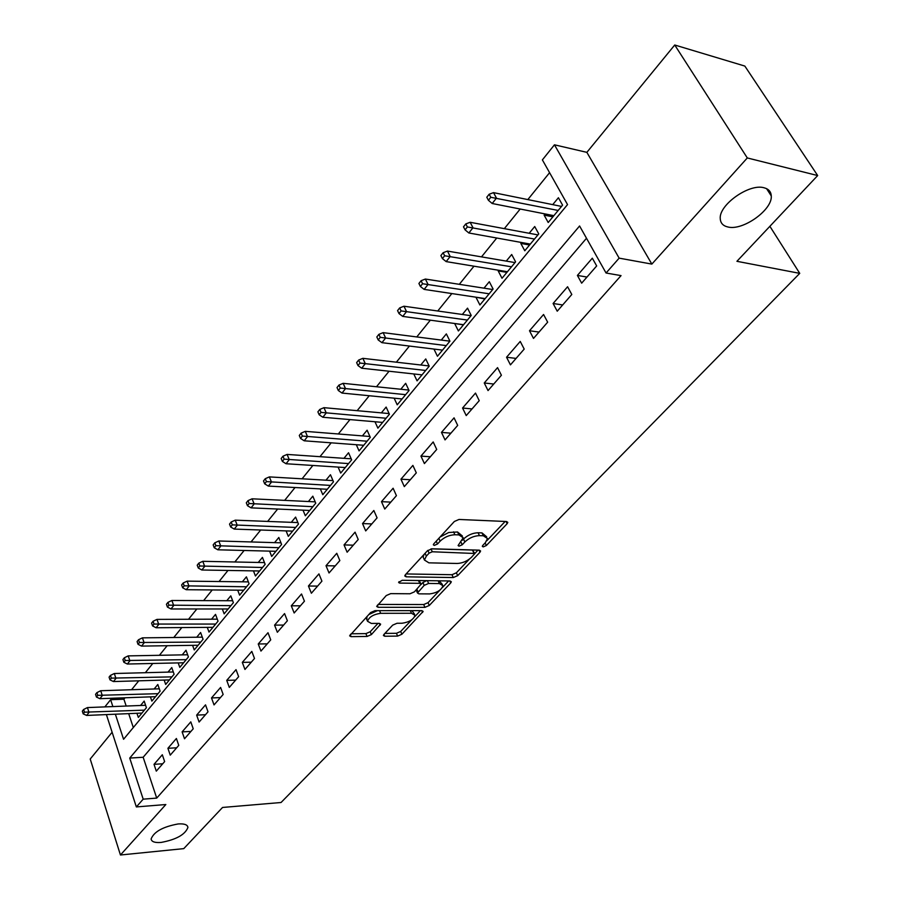 <?xml version="1.0" encoding="UTF-8"?>
<svg xmlns="http://www.w3.org/2000/svg" width="900" height="900" viewBox="0 0 900 900"><rect width="100%" height="100%" fill="white"/><g stroke="black" fill="none" stroke-linecap="round" stroke-linejoin="round"><path stroke-width="1.35" d="M483.199 546.896L486.349 545.535L507.127 523.71L507.803 522.382L506.543 521.516L459.022 519.457L454.354 521.483L433.744 543.892L433.316 544.77L434.295 545.4L437.512 544.005L440.145 541.148C444.409 537.109 449.325 534.983 454.905 534.757L458.899 534.904L463.207 537.75L458.1 545.546L459.034 546.165L462.218 544.781L464.861 541.957C469.136 537.964 473.996 535.86 479.441 535.635L483.345 535.781L487.485 538.526L485.415 542.621L482.749 545.423L482.299 546.311L483.199 546.896M178.144 823.95C162.911 826.751 153.911 831.758 151.121 838.969C151.537 841.77 154.868 842.929 161.123 842.434C176.231 839.61 185.164 834.615 187.92 827.449C187.549 824.692 184.286 823.523 178.144 823.95M763.999 187.763C749.149 183.274 718.627 205.065 720.259 218.745C720.529 223.132 723.071 225.889 727.886 226.98C742.793 231.019 772.627 209.835 771.266 195.93C771.041 191.678 768.623 188.955 763.999 187.763M383.929 634.444L383.4 635.49L384.772 636.244L397.631 636.086L401.884 634.241L423.135 611.415L421.819 610.639L375.019 610.65L370.598 612.574L349.627 635.85L351.067 636.649L367.076 636.457L371.396 634.579L380.644 624.161L379.249 623.374L371.329 623.43L367.526 621.27C369.056 616.984 373.444 614.34 380.689 613.316L411.48 613.271L415.058 615.33C413.516 619.56 409.185 622.192 402.053 623.239L396.99 623.273L392.681 625.14L383.929 634.444M586.496 238.275L143.168 757.26L156.713 798.097L143.19 799.166L136.35 806.929L106.391 714.589M817.673 175.556L747.304 157.95L674.73 45L744.84 66.071L817.673 175.556L736.92 261.304L799.74 273.364L281.048 802.508L222.547 807.457L183.769 848.633L120.442 855L165.836 804.533L136.35 806.929M674.73 45L586.856 152.347L651.847 264.094L747.304 157.95M651.847 264.094L619.144 258.142L606.06 273.015L579.589 225.979L129.735 758.081L143.19 799.166M156.713 798.097L621.045 275.614L606.06 273.015M453.262 577.553L457.684 575.64L479.959 552.251L480.589 550.991L479.306 550.159L432 548.798L427.41 550.778L405.338 574.785L404.764 575.955L406.17 576.821L453.262 577.553L451.98 574.717L456.39 572.805L469.406 559.102M450.731 582.941L429.277 605.475L424.935 607.354L378.113 607.298L376.684 606.465L386.235 595.564L390.701 593.629L409.995 593.775L414.416 591.851L421.099 584.168L419.726 583.335L399.6 583.087L398.61 582.48L402.165 580.298L450.022 580.961L451.327 581.771L450.731 582.941L449.843 580.961M112.117 732.262L90.214 759.026L120.442 855M136.946 713.284L138.341 717.435L146.407 707.692L144.18 701.077L140.558 705.488M150.401 696.859L151.852 701.123L160.11 691.155L157.815 684.506L154.136 688.984M164.16 680.074L165.667 684.439L174.105 674.246L171.765 667.564L168.019 672.12M178.211 662.906L179.797 667.384L188.426 656.966L186.019 650.239L182.205 654.874M192.589 645.345L194.243 649.935L203.062 639.281L200.599 632.52L196.729 637.234M207.281 627.379L209.014 632.092L218.047 621.191L215.528 614.385L211.579 619.189M222.322 608.985L224.134 613.834L233.381 602.674L230.794 595.834L226.778 600.716M237.713 590.164L239.614 595.148L249.075 583.717L246.42 576.844L242.325 581.816M253.463 570.881L255.454 576.011L265.151 564.311L262.429 557.404L258.255 562.466M269.584 551.137L271.688 556.414L281.61 544.433L278.82 537.48L274.567 542.644M286.099 530.899L288.304 536.344L298.474 524.059L295.605 517.084L291.285 522.337M303.007 510.165L305.336 515.779L315.754 503.19L312.817 496.17L308.407 501.525M320.344 488.902L322.796 494.696L333.484 481.793L330.457 474.739L325.957 480.195M338.108 467.089L340.695 473.074L351.652 459.844L348.548 452.756L343.957 458.325M356.31 444.713L359.055 450.911L370.294 437.332L367.099 430.211L362.419 435.892M374.985 421.751L377.887 428.164L389.419 414.236L386.134 407.07L381.364 412.875M394.132 398.171L397.215 404.82L409.061 390.521L405.675 383.321L400.804 389.25M413.786 373.961L417.06 380.858L429.221 366.176L425.745 358.942L420.772 364.984M433.957 349.076L437.445 356.254L449.933 341.156L446.355 333.9L441.27 340.076M454.894 323.527L463.421 324.866M454.759 323.685L458.381 330.964L471.218 315.461L467.539 308.16L462.341 314.471M476.494 297.281L484.864 298.98M476.168 297.675L479.902 304.976L493.099 289.035L489.308 281.711L483.998 288.157M498.713 270.281L498.184 270.923L506.902 272.363M498.184 270.923L502.02 278.257L515.599 261.866L511.695 254.509L506.261 261.101M521.561 242.516L520.819 243.416L529.571 244.991M520.819 243.416L524.779 250.774L538.751 233.91L534.724 226.53L529.166 233.269M581.659 283.162L596.678 265.939L592.324 258.188L577.395 275.434L581.659 283.162M557.235 311.197L571.804 294.48L567.585 286.751L553.095 303.491L557.235 311.197M533.498 338.423L547.661 322.178L543.566 314.494L529.493 330.75L533.498 338.423M510.446 364.871L524.194 349.088L520.234 341.438L506.554 357.244L510.446 364.871M488.036 390.577L501.401 375.244L497.554 367.627L484.256 382.984L488.036 390.577M466.234 415.586L479.239 400.669L475.504 393.086L462.566 408.026L466.234 415.586M445.039 439.909L457.684 425.396L454.061 417.848L441.473 432.394L445.039 439.909M424.406 463.579L436.714 449.449L433.192 441.945L420.941 456.098L424.406 463.579M404.314 486.619L416.306 472.86L412.886 465.401L400.95 479.183L404.314 486.619M384.761 509.051L396.428 495.664L393.109 488.239L381.488 501.66L384.761 509.051M365.704 530.921L377.077 517.871L373.838 510.491L362.52 523.564L365.704 530.921M347.13 552.217L358.223 539.505L355.072 532.159L344.036 544.905L347.13 552.217M329.029 572.985L339.84 560.587L336.78 553.298L326.014 565.717L329.029 572.985M311.377 593.235L321.919 581.153L318.938 573.896L308.441 586.012L311.377 593.235M294.154 612.99L304.436 601.2L301.534 593.989L291.296 605.801L294.154 612.99M277.358 632.273L287.381 620.764L284.558 613.586L274.567 625.129L277.358 632.273M260.955 651.082L270.743 639.855L267.998 632.722L258.244 643.984L260.955 651.082M244.946 669.454L254.498 658.485L251.82 651.398L242.303 662.389L244.946 669.454M229.297 687.398L238.646 676.676L236.025 669.634L226.732 680.377L229.297 687.398M214.031 704.914L223.155 694.451L220.601 687.442L211.511 697.939L214.031 704.914M199.102 722.048L208.013 711.821L205.526 704.857L196.65 715.106L199.102 722.048M184.511 738.776L193.23 728.786L190.8 721.867L182.115 731.88L184.511 738.776M170.246 755.145L178.763 745.369L176.4 738.495L167.917 748.294L170.246 755.145M162.315 754.751L154.024 764.336L156.296 771.143L164.632 761.591L162.315 754.751M549.585 172.676L527.827 199.586M520.189 209.025L504.326 228.645M496.744 238.028L481.5 256.882M473.974 266.197L459.315 284.321M451.845 293.569L437.749 310.995M430.335 320.175L416.779 336.938M409.41 346.05L396.371 362.183M389.059 371.228L376.504 386.752M369.248 395.73L357.165 410.67M349.954 419.591L338.332 433.98M331.178 442.822L319.973 456.683M312.874 465.469L302.085 478.8M295.031 487.53L284.648 500.377M277.65 509.04L267.637 521.415M260.685 530.01L251.044 541.946M244.136 550.474L234.844 561.971M227.993 570.442L219.037 581.535M212.243 589.939L203.602 600.626M196.852 608.974L188.528 619.279M181.822 627.559L173.79 637.492M167.141 645.727L159.401 655.301M152.797 663.469L145.328 672.705M138.769 680.816L131.569 689.726M125.055 697.781L123.907 699.199L126.18 706.05M128.689 713.633L133.312 727.549M545.085 213.93L544.118 215.111L548.201 222.502L562.579 205.132L558.416 197.73L552.735 204.626M799.74 273.364L769.883 226.305M104.85 706.894L110.621 699.694L112.871 706.579M123.907 699.199L110.621 699.694M115.369 714.206L123.57 739.271L567.54 204.593L542.385 159.896L554.456 144.81L619.144 258.142M586.856 152.347L554.456 144.81M143.168 757.26L129.735 758.081M544.118 215.111L552.892 216.833M577.395 275.434L586.991 277.054M553.095 303.491L562.669 304.954M529.493 330.75L539.033 332.066M506.554 357.244L516.071 358.414M484.256 382.984L493.74 384.03M462.566 408.026L472.027 408.938M441.473 432.394L450.9 433.181M420.941 456.098L430.335 456.772M400.95 479.183L410.31 479.745M381.488 501.66L390.803 502.121M362.52 523.564L371.79 523.924M344.036 544.905L353.272 545.175M326.014 565.717L335.205 565.898M308.441 586.012L317.599 586.102M291.296 605.801L300.409 605.824M274.567 625.129L283.635 625.061M258.244 643.984L267.266 643.849M242.303 662.389L251.28 662.186M226.732 680.377L235.654 680.107M211.511 697.939L220.399 697.601M196.65 715.106L205.493 714.712M182.115 731.88L190.912 731.43M167.917 748.294L176.659 747.788M154.024 764.336L162.72 763.774M486.686 536.827L481.995 532.901L483.345 535.781M462.42 540.248L463.522 539.055C467.786 535.072 472.635 532.969 478.091 532.755L481.995 532.901M462.397 536.017L457.549 531.99L458.899 534.904M440.055 537.03L448.729 532.496L457.549 531.99M486.844 540.731L505.159 521.449M406.103 573.941L451.98 574.717M425.081 553.309L426.341 556.121L424.44 560.025L428.873 562.837L457.189 563.467C462.555 563.197 467.325 561.127 471.499 557.269L477.934 550.125M474.705 553.489L432.293 551.767L429.086 553.151L426.341 556.121M474.536 553.129L472.466 550.046L473.794 552.904M431.19 548.854L472.466 550.046M424.091 554.377L423.135 557.111L423.877 558.765M448.661 580.95L442.395 587.543M439.942 590.119L428.029 602.663L429.277 605.475M378.079 604.429L423.697 604.541L428.029 602.663M420.885 583.684L419.062 580.534M429.649 593.921C436.916 592.909 441.349 590.175 442.957 585.731L439.425 583.582L428.614 583.447L424.181 585.371L417.499 593.021L418.86 593.842L429.649 593.921M442.395 584.482L439.144 580.815M426.634 580.646L422.91 582.514L424.181 585.371M421.054 584.494L422.91 582.514M416.295 589.849L416.452 590.636M414.551 614.183L411.941 610.65M377.359 610.65L368.764 614.554M366.941 616.545L366.817 619.582M351.09 633.78L365.895 633.623L370.204 631.755L377.989 623.385M384.885 633.42L396.439 633.296L400.691 631.451L411.75 619.808M414.72 616.691L420.457 610.639M489.161 194.231L486.787 197.246L488.407 200.284L490.781 197.28L489.161 194.231L493.526 192.634L496.463 198.101L492.188 203.501L553.86 215.662M490.781 197.28L558.169 210.454M493.526 192.634L561.521 206.415M492.188 203.501L488.407 200.284M465.795 223.92L463.5 226.834L465.064 229.871L467.37 226.946L465.795 223.92L470.149 222.289L472.995 227.734L468.844 232.976L530.314 244.091M467.37 226.946L534.499 239.04M470.149 222.289L537.93 234.9M468.844 232.976L465.064 229.871M443.115 252.731L440.876 255.566L442.406 258.593L444.645 255.757L443.115 252.731L447.446 251.078L450.202 256.511L446.164 261.596L507.431 271.721M444.645 255.757L511.504 266.805M447.446 251.078L514.991 262.586M446.164 261.596L442.406 258.593M421.088 280.721L418.916 283.477L420.39 286.481L422.561 283.736L421.088 280.721L425.385 279.045L428.062 284.456L424.147 289.395L485.19 298.586M422.561 283.736L489.15 293.805M425.385 279.045L492.705 289.519M424.147 289.395L420.39 286.481M399.679 307.924L397.564 310.601L399.004 313.594L401.108 310.916L399.679 307.924L403.954 306.225L406.553 311.603L402.739 316.406L463.556 324.709M401.108 310.916L467.404 320.062M403.954 306.225L471.015 315.697M402.739 316.406L399.004 313.594M378.866 334.361L376.819 336.971L378.202 339.952L380.261 337.343L378.866 334.361L383.119 332.64L385.639 337.995L381.938 342.675L442.507 350.123M380.261 337.343L446.254 345.6M383.119 332.64L449.921 341.179M381.938 342.675L378.202 339.952M358.627 360.079L356.636 362.61L357.986 365.58L359.978 363.049L358.627 360.079L362.858 358.335L365.299 363.668L361.699 368.213L422.021 374.861M359.978 363.049L425.666 370.463M362.858 358.335L429.109 365.951M361.699 368.213L357.986 365.58M338.94 385.099L337.005 387.562L338.31 390.51L340.256 388.046L338.94 385.099L343.147 383.332L345.521 388.642L342.011 393.064L402.075 398.959M340.256 388.046L405.63 394.661M343.147 383.332L408.848 390.071M342.011 393.064L338.31 390.51M319.781 409.444L317.891 411.84L319.162 414.776L321.053 412.38L319.781 409.444L323.966 407.666L326.261 412.942L322.853 417.251L382.646 422.415M321.053 412.38L386.111 418.241M323.966 407.666L389.115 413.572M322.853 417.251L319.162 414.776M301.118 433.136L299.284 435.476L300.521 438.401L302.366 436.061L301.118 433.136L305.28 431.348L307.519 436.601L304.2 440.798L363.713 445.275M302.366 436.061L367.088 441.202M305.28 431.348L369.911 436.489M304.2 440.798L300.521 438.401M282.96 456.221L281.16 458.505L282.364 461.407L284.164 459.135L282.96 456.221L287.089 454.421L289.271 459.652L286.031 463.736L345.274 467.55M284.164 459.135L348.559 463.59M287.089 454.421L351.202 458.82M286.031 463.736L282.364 461.407M265.252 478.71L263.509 480.938L264.679 483.829L266.423 481.613L265.252 478.71L269.359 476.899L271.485 482.096L268.324 486.079L327.285 489.274M266.423 481.613L330.48 485.404M269.359 476.899L332.966 480.6M268.324 486.079L264.679 483.829M248.006 500.636L246.308 502.796L247.444 505.676L249.143 503.516L248.006 500.636L252.09 498.803L254.149 503.978L251.078 507.859L309.735 510.457M249.143 503.516L312.863 506.689M252.09 498.803L315.202 501.851M251.078 507.859L247.444 505.676M231.188 522L229.523 524.104L230.636 526.972L232.301 524.869L231.188 522L235.249 520.166L237.251 525.308L234.248 529.087L292.624 531.124M232.301 524.869L295.673 527.445M235.249 520.166L297.866 522.585M234.248 529.087L230.636 526.972M214.785 542.835L213.165 544.894L214.245 547.74L215.865 545.681L214.785 542.835L218.812 540.99L220.77 546.109L217.845 549.799L275.918 551.295M215.865 545.681L278.899 547.706M218.812 540.99L280.969 542.835M217.845 549.799L214.245 547.74M198.787 563.164L197.213 565.178L198.259 568.001L199.834 565.999L198.787 563.164L202.792 561.308L204.694 566.404L201.847 570.004L259.616 570.983M199.834 565.999L262.519 567.472M202.792 561.308L264.465 562.59M201.847 570.004L198.259 568.001M183.172 583.009L181.631 584.966L182.655 587.779L184.196 585.821L183.172 583.009L187.155 581.141L189.011 586.204L186.221 589.714L243.697 590.209M184.196 585.821L246.532 586.789M187.155 581.141L248.366 581.884M186.221 589.714L182.655 587.779M167.929 602.37L166.433 604.271L167.422 607.072L168.93 605.171L167.929 602.37L171.889 600.491L173.7 605.531L170.977 608.962L228.15 608.985M168.93 605.171L230.917 605.644M171.889 600.491L232.65 600.739M170.977 608.962L167.422 607.072M153.056 621.27L151.583 623.137L152.561 625.916L154.024 624.06L153.056 621.27L156.982 619.391L158.749 624.398L156.094 627.75L212.951 627.334M154.024 624.06L215.662 624.06M156.982 619.391L217.294 619.166M156.094 627.75L152.561 625.916M138.521 639.731L137.093 641.554L138.037 644.321L139.477 642.499L138.521 639.731L142.425 637.852L144.146 642.836L141.547 646.099L198.112 645.255M139.477 642.499L200.756 642.06M142.425 637.852L202.297 637.166M141.547 646.099L138.037 644.321M124.324 657.776L122.929 659.554L123.851 662.299L125.246 660.521L124.324 657.776L128.205 655.886L129.881 660.836L127.35 664.031L183.6 662.783M125.246 660.521L186.188 659.655M128.205 655.886L187.639 654.773M127.35 664.031L123.851 662.299M110.453 675.394L109.08 677.137L109.98 679.871L111.353 678.139L110.453 675.394L114.311 673.515L115.942 678.431L113.468 681.559L169.414 679.916M111.353 678.139L171.945 676.867M114.311 673.515L173.306 671.974M113.468 681.559L109.98 679.871M96.896 692.629L95.558 694.327L96.435 697.05L97.774 695.351L96.896 692.629L100.721 690.739L102.319 695.633L99.9 698.681L155.531 696.679M97.774 695.351L158.006 693.686M100.721 690.739L159.3 688.815M99.9 698.681L96.435 697.05M83.633 709.47L82.328 711.135L83.183 713.835L84.499 712.181L83.633 709.47L87.446 707.58L88.999 712.44L86.625 715.433L141.964 713.07M84.499 712.181L144.382 710.145M87.446 707.58L145.597 705.285M86.625 715.433L83.183 713.835M485.123 542.925L486.349 545.535M436.23 541.192L437.512 544.005M460.957 542.07L462.218 544.781M478.091 532.755L479.441 535.635M463.522 539.055L464.861 541.957M453.555 531.832L454.905 534.757M438.863 538.324L440.145 541.148M506.07 521.494L507.127 523.71M405.293 574.83L406.17 576.821M478.98 550.148L479.959 552.251M456.39 572.805L457.684 575.64M430.988 548.887L432.293 551.767M427.838 550.373L429.086 553.151M423.697 604.541L424.935 607.354M377.269 605.317L378.113 607.298M418.489 580.534L419.726 583.335M398.993 581.681L399.6 583.087M438.176 580.804L439.425 583.582M427.365 580.646L428.614 583.447M416.891 589.207L418.072 591.885M410.332 610.65L411.48 613.271M379.553 610.65L380.689 613.316M379.339 623.374L380.115 625.23M370.204 631.755L371.396 634.579M365.895 633.623L367.076 636.457M350.257 634.68L351.067 636.649M421.762 610.639L422.584 612.506M400.691 631.451L401.884 634.241M396.439 633.296L397.631 636.086M383.985 634.387L384.772 636.244M766.609 188.685L771.266 195.93M187.425 826.009L187.92 827.449M423.135 557.111L424.44 560.025M416.25 590.175L417.499 593.021M366.322 618.413L367.526 621.27"/></g></svg>
